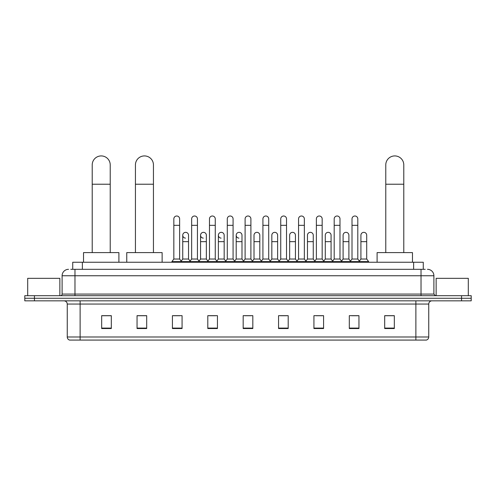 <?xml version="1.0" encoding="UTF-8"?>
<svg xmlns="http://www.w3.org/2000/svg" width="496" height="496" viewBox="0 0 496 496"><rect width="100%" height="100%" fill="white"/><g stroke="black" fill="none" stroke-linecap="round" stroke-linejoin="round"><path stroke-width="0.74" d="M72.726 269.322L72.726 262.248L423.274 262.248L423.274 269.322M70.94 269.322L425.208 269.322M70.792 269.322L74.97 269.322L74.97 275.757L62.105 275.757L62.105 294.085A1.606 1.606 0 0 1 60.5 295.697M68.541 269.322A6.429 6.429 0 0 0 62.105 275.757M427.459 269.322A6.429 6.429 0 0 1 433.895 275.757L433.895 294.085L435.5 295.697M34.447 295.697L24.8 295.697L24.8 298.27L34.447 298.27L24.8 298.27L24.8 300.843L34.447 300.843L34.447 298.27L461.553 298.27L34.447 298.27L34.447 295.697L461.553 295.697L461.553 298.27L471.2 298.27L461.553 298.27L461.553 300.843L34.447 300.843M461.553 300.843L471.2 300.843L471.2 295.697L461.553 295.697M428.749 336.989C428.656 338.532 427.887 339.562 426.43 340.076L415.884 340.076L415.884 336.989L428.749 336.989L428.749 304.054A3.218 3.218 0 0 1 431.96 300.843M415.884 340.076L69.57 340.076A3.218 3.218 0 0 1 67.251 336.989L67.251 304.054C67.065 302.101 65.993 301.035 64.04 300.843M394.332 328.532L394.332 315.667L384.685 315.667L384.685 328.532L394.332 328.532M358.955 328.532L358.955 315.667L349.308 315.667L349.308 328.532L358.955 328.532M323.578 328.532L323.578 315.667L313.931 315.667L313.931 328.532L323.578 328.532M288.201 328.532L288.201 315.667L278.554 315.667L278.554 328.532L288.201 328.532M111.315 328.532L111.315 315.667L101.668 315.667L101.668 328.532L111.315 328.532M146.692 328.532L146.692 315.667L137.045 315.667L137.045 328.532L146.692 328.532M182.069 328.532L182.069 315.667L172.422 315.667L172.422 328.532L182.069 328.532M217.446 328.532L217.446 315.667L207.799 315.667L207.799 328.532L217.446 328.532M252.824 328.532L252.824 315.667L243.176 315.667L243.176 328.532L252.824 328.532M316.051 315.735L322.487 315.735M351.689 315.735L358.118 315.735M209.151 315.735L215.58 315.735M173.513 315.735L179.949 315.735M280.42 315.735L286.849 315.735M244.782 315.735L251.218 315.735M146.692 315.735L137.045 315.735M111.315 315.735L101.668 315.735M394.332 315.735L384.685 315.735M59.855 295.697L59.855 278.33L27.695 278.33L27.695 295.697M92.213 252.6L92.213 164.926A9.002 9.002 0 0 1 101.215 155.924A9.002 9.002 0 0 1 110.224 164.926A9.002 9.002 0 0 0 101.215 155.924M110.224 252.6L110.224 164.926M118.904 262.248L118.904 252.6L83.526 252.6L83.526 262.248M135.433 252.6L135.433 164.926A9.002 9.002 0 0 1 144.441 155.924A9.002 9.002 0 0 1 153.444 164.926A9.002 9.002 0 0 0 144.441 155.924M153.444 252.6L153.444 164.926M162.13 262.248L162.13 252.6L126.753 252.6L126.753 262.248M385.776 252.6L385.776 164.926A9.002 9.002 0 0 1 394.785 155.924A9.002 9.002 0 0 1 403.787 164.926A9.002 9.002 0 0 0 394.785 155.924M403.787 252.6L403.787 164.926M412.474 262.248L412.474 252.6L377.096 252.6L377.096 262.248M173.836 225.327L179.626 225.327L179.626 259.03L173.836 259.03L173.836 218.891A2.895 2.895 0 0 1 176.911 216.008A2.895 2.895 0 0 1 179.626 218.891A2.895 2.895 0 0 0 176.911 216.008M173.836 259.03L171.907 261.603L171.907 262.248M179.626 259.03L181.555 261.603L171.907 261.603M191.654 259.03L191.654 225.327L197.445 225.327L197.445 259.03L191.654 259.03L189.726 261.603L181.555 261.603L181.555 262.248M191.654 225.327L191.654 218.891A2.895 2.895 0 0 1 194.73 216.008A2.895 2.895 0 0 1 197.445 218.891A2.895 2.895 0 0 0 194.73 216.008M197.445 259.03L199.373 261.603L189.726 261.603L189.726 262.248M209.473 259.03L209.473 225.327L215.258 225.327L215.258 259.03L209.473 259.03L207.539 261.603L199.373 261.603L199.373 262.248M209.473 225.327L209.473 218.891A2.895 2.895 0 0 1 212.548 216.008A2.895 2.895 0 0 1 215.258 218.891A2.895 2.895 0 0 0 212.548 216.008M215.258 259.03L217.192 261.603L207.539 261.603L207.539 262.248M227.286 259.03L227.286 225.327L233.077 225.327L233.077 259.03L227.286 259.03L225.358 261.603L217.192 261.603L217.192 262.248M227.286 225.327L227.286 218.891A2.895 2.895 0 0 1 230.367 216.008A2.895 2.895 0 0 1 233.077 218.891A2.895 2.895 0 0 0 230.367 216.008M233.077 259.03L235.005 261.603L225.358 261.603L225.358 262.248M245.105 259.03L245.105 225.327L250.895 225.327L250.895 259.03L245.105 259.03L243.176 261.603L235.005 261.603L235.005 262.248M245.105 225.327L245.105 218.891A2.895 2.895 0 0 1 248.18 216.008A2.895 2.895 0 0 1 250.895 218.891A2.895 2.895 0 0 0 248.18 216.008M250.895 259.03L252.824 261.603L243.176 261.603L243.176 262.248M262.923 259.03L262.923 225.327L268.714 225.327L268.714 259.03L262.923 259.03L260.995 261.603L252.824 261.603L252.824 262.248M262.923 225.327L262.923 218.891A2.895 2.895 0 0 1 265.999 216.008A2.895 2.895 0 0 1 268.714 218.891A2.895 2.895 0 0 0 265.999 216.008M268.714 259.03L270.642 261.603L260.995 261.603L260.995 262.248M280.742 259.03L280.742 225.327L286.527 225.327L286.527 259.03L280.742 259.03L278.808 261.603L270.642 261.603L270.642 262.248M280.742 225.327L280.742 218.891A2.895 2.895 0 0 1 283.817 216.008A2.895 2.895 0 0 1 286.527 218.891A2.895 2.895 0 0 0 283.817 216.008M286.527 259.03L288.461 261.603L278.808 261.603L278.808 262.248M298.555 259.03L298.555 225.327L304.346 225.327L304.346 259.03L298.555 259.03L296.627 261.603L288.461 261.603L288.461 262.248M298.555 225.327L298.555 218.891A2.895 2.895 0 0 1 301.636 216.008A2.895 2.895 0 0 1 304.346 218.891A2.895 2.895 0 0 0 301.636 216.008M304.346 259.03L306.274 261.603L296.627 261.603L296.627 262.248M316.374 259.03L316.374 225.327L322.164 225.327L322.164 259.03L316.374 259.03L314.445 261.603L306.274 261.603L306.274 262.248M316.374 225.327L316.374 218.891A2.895 2.895 0 0 1 319.449 216.008A2.895 2.895 0 0 1 322.164 218.891A2.895 2.895 0 0 0 319.449 216.008M322.164 259.03L324.093 261.603L314.445 261.603L314.445 262.248M334.192 259.03L334.192 225.327L339.983 225.327L339.983 259.03L334.192 259.03L332.264 261.603L324.093 261.603L324.093 262.248M334.192 225.327L334.192 218.891A2.895 2.895 0 0 1 337.268 216.008A2.895 2.895 0 0 1 339.983 218.891A2.895 2.895 0 0 0 337.268 216.008M339.983 259.03L341.911 261.603L332.264 261.603L332.264 262.248M352.011 259.03L352.011 225.327L357.802 225.327L357.802 259.03L352.011 259.03L350.083 261.603L341.911 261.603L341.911 262.248M352.011 225.327L352.011 218.891A2.895 2.895 0 0 1 355.086 216.008A2.895 2.895 0 0 1 357.802 218.891A2.895 2.895 0 0 0 355.086 216.008M357.802 259.03L359.73 261.603L350.083 261.603L350.083 262.248M366.705 259.03L366.705 241.664L360.921 241.664L360.921 259.03L366.705 259.03L368.64 261.603L359.73 261.603L359.73 262.248M185.454 238.123A2.895 2.895 0 0 1 182.745 235.234A2.895 2.895 0 0 1 185.82 232.345A2.895 2.895 0 0 1 188.536 235.234L188.536 241.664L182.745 241.664L182.745 235.234M188.536 241.664L188.536 259.03L182.745 259.03L182.745 241.664M182.745 259.03L181.183 261.113M188.536 259.03L190.092 261.113M203.273 238.123A2.895 2.895 0 0 1 200.564 235.234A2.895 2.895 0 0 1 203.639 232.345A2.895 2.895 0 0 1 206.348 235.234L206.348 241.664L200.564 241.664L200.564 235.234M206.348 241.664L206.348 259.03L200.564 259.03L200.564 241.664M200.564 259.03L199.001 261.113M206.348 259.03L207.911 261.113M221.092 238.123A2.895 2.895 0 0 1 218.376 235.234A2.895 2.895 0 0 1 221.458 232.345A2.895 2.895 0 0 1 224.167 235.234L224.167 241.664L218.376 241.664L218.376 235.234M224.167 241.664L224.167 259.03L218.376 259.03L218.376 241.664M218.376 259.03L216.82 261.113M224.167 259.03L225.73 261.113M238.911 238.123A2.895 2.895 0 0 1 236.195 235.234A2.895 2.895 0 0 1 239.27 232.345A2.895 2.895 0 0 1 241.986 235.234L241.986 241.664L236.195 241.664L236.195 235.234M241.986 241.664L241.986 259.03L236.195 259.03L236.195 241.664M236.195 259.03L234.639 261.113M241.986 259.03L243.548 261.113M254.014 235.234A2.895 2.895 0 0 1 257.089 232.345A2.895 2.895 0 0 1 259.805 235.234L259.805 241.664L254.014 241.664L254.014 235.234M259.805 241.664L259.805 259.03L254.014 259.03L254.014 241.664M254.014 259.03L252.452 261.113M259.805 259.03L261.361 261.113M271.833 235.234A2.895 2.895 0 0 1 274.908 232.345A2.895 2.895 0 0 1 277.624 235.234L277.624 241.664L271.833 241.664L271.833 235.234M277.624 241.664L277.624 259.03L271.833 259.03L271.833 241.664M271.833 259.03L270.27 261.113M277.624 259.03L279.18 261.113M289.652 235.234A2.895 2.895 0 0 1 292.727 232.345A2.895 2.895 0 0 1 295.436 235.234L295.436 241.664L289.652 241.664L289.652 235.234M295.436 241.664L295.436 259.03L289.652 259.03L289.652 241.664M289.652 259.03L288.089 261.113M295.436 259.03L296.999 261.113M307.464 235.234A2.895 2.895 0 0 1 310.546 232.345A2.895 2.895 0 0 1 313.255 235.234L313.255 241.664L307.464 241.664L307.464 235.234M313.255 241.664L313.255 259.03L307.464 259.03L307.464 241.664M307.464 259.03L305.908 261.113M313.255 259.03L314.817 261.113M325.283 235.234A2.895 2.895 0 0 1 328.358 232.345A2.895 2.895 0 0 1 331.074 235.234L331.074 241.664L325.283 241.664L325.283 235.234M331.074 241.664L331.074 259.03L325.283 259.03L325.283 241.664M325.283 259.03L323.727 261.113M331.074 259.03L332.63 261.113M343.102 235.234A2.895 2.895 0 0 1 346.177 232.345A2.895 2.895 0 0 1 348.893 235.234L348.893 241.664L343.102 241.664L343.102 235.234M348.893 241.664L348.893 259.03L343.102 259.03L343.102 241.664M343.102 259.03L341.539 261.113M348.893 259.03L350.449 261.113M360.921 241.664L360.921 235.234A2.895 2.895 0 0 1 363.996 232.345A2.895 2.895 0 0 1 366.705 235.234L366.705 241.664M360.921 259.03L359.358 261.113M368.64 261.603L368.64 262.248M468.305 295.697L468.305 278.33L436.145 278.33L436.145 295.697M82.373 269.322L82.373 262.248M413.627 269.322L413.627 262.248M74.97 295.697L74.97 294.085L433.895 294.085M62.105 294.085L74.97 294.085L74.97 275.757L421.03 275.757L421.03 295.697M433.895 275.757L421.03 275.757L421.03 269.322M415.884 300.843L415.884 304.054L67.251 304.054M428.749 304.054L415.884 304.054L415.884 336.989L80.116 336.989L80.116 340.076M67.251 336.989L80.116 336.989L80.116 300.843M252.824 328.085L243.176 328.085M217.446 328.085L207.799 328.085M182.069 328.085L172.422 328.085M146.692 328.085L137.045 328.085M111.315 328.085L101.668 328.085M288.201 328.085L278.554 328.085M323.578 328.085L313.931 328.085M358.955 328.085L349.308 328.085M394.332 328.085L384.685 328.085M92.213 184.227L110.224 184.227M135.433 184.227L153.444 184.227M385.776 184.227L403.787 184.227M179.626 225.327L179.626 218.891M197.445 225.327L197.445 218.891M215.258 225.327L215.258 218.891M233.077 225.327L233.077 218.891M250.895 225.327L250.895 218.891M268.714 225.327L268.714 218.891M286.527 225.327L286.527 218.891M304.346 225.327L304.346 218.891M322.164 225.327L322.164 218.891M339.983 225.327L339.983 218.891M357.802 225.327L357.802 218.891"/></g></svg>
